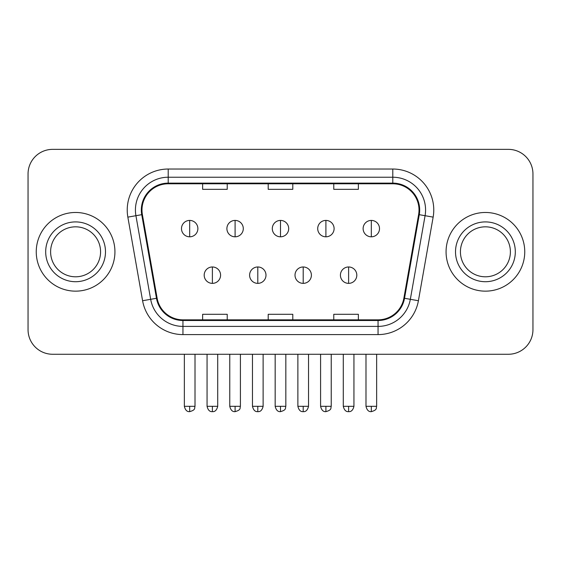 <?xml version="1.0" encoding="UTF-8"?>
<svg xmlns="http://www.w3.org/2000/svg" width="561" height="561" viewBox="0 0 561 561"><rect width="100%" height="100%" fill="white"/><g stroke="black" fill="none" stroke-linecap="round" stroke-linejoin="round"><path stroke-width="0.84" d="M36.248 251.812A39.34 39.34 0 0 0 75.588 291.152A39.34 39.34 0 0 0 114.935 251.812A39.34 39.34 0 0 0 75.588 212.472A39.34 39.34 0 0 0 36.248 251.812A39.34 39.34 0 0 0 75.588 291.152A39.34 39.34 0 0 0 114.935 251.812A39.34 39.34 0 0 0 75.588 212.472A39.34 39.34 0 0 0 36.248 251.812M446.065 251.812A39.34 39.34 0 0 0 485.412 291.152A39.34 39.34 0 0 0 524.752 251.812A39.34 39.34 0 0 0 485.412 212.472A39.34 39.34 0 0 0 446.065 251.812A39.34 39.34 0 0 0 485.412 291.152A39.34 39.34 0 0 0 524.752 251.812A39.34 39.34 0 0 0 485.412 212.472A39.34 39.34 0 0 0 446.065 251.812M141.982 210.01A26.227 26.227 0 0 1 168.209 183.784L392.791 183.784A26.227 26.227 0 0 1 418.618 214.568L403.878 298.172A26.227 26.227 0 0 1 378.051 319.84L182.949 319.84A26.227 26.227 0 0 1 157.122 298.172L142.382 214.568A26.227 26.227 0 0 1 141.982 210.01M141.323 210.01A26.886 26.886 0 0 0 141.73 214.681L156.477 298.284A26.886 26.886 0 0 0 182.949 320.499L378.051 320.499A26.886 26.886 0 0 0 404.523 298.284L419.27 214.681A26.886 26.886 0 0 0 392.791 183.124L168.209 183.124A26.886 26.886 0 0 0 141.323 210.01M127.852 217.128A40.981 40.981 0 0 1 168.209 169.029L392.791 169.029A40.981 40.981 0 0 1 433.148 217.128L418.408 300.731A40.981 40.981 0 0 1 378.051 334.594L182.949 334.594A40.981 40.981 0 0 1 142.592 300.731L127.852 217.128L135.923 215.705A32.783 32.783 0 0 1 168.209 177.227L392.791 177.227A32.783 32.783 0 0 1 425.077 215.705L410.336 299.308A32.783 32.783 0 0 1 378.051 326.397L182.949 326.397A32.783 32.783 0 0 1 150.664 299.308L135.923 215.705A32.783 32.783 0 0 1 135.425 210.01M532.95 173.945A24.586 24.586 0 0 0 508.364 149.359L52.636 149.359A24.586 24.586 0 0 0 28.05 173.945L28.05 329.679A24.586 24.586 0 0 0 52.636 354.264L508.364 354.264A24.586 24.586 0 0 0 532.95 329.679L532.95 173.945L532.95 329.679M268.207 183.784L268.207 189.33L292.793 189.33L292.793 183.784M202.633 183.784L202.633 189.33L227.226 189.33L227.226 183.784M333.774 183.784L333.774 189.33L358.367 189.33L358.367 183.784M292.793 319.84L292.793 314.293L268.207 314.293L268.207 319.84M227.226 319.84L227.226 314.293L202.633 314.293L202.633 319.84M358.367 319.84L358.367 314.293L333.774 314.293L333.774 319.84M28.05 173.945L28.05 329.679M508.364 149.359L52.636 149.359M52.636 354.264L508.364 354.264M189.681 220.417A8.198 8.198 0 0 0 181.491 228.615A8.198 8.198 0 0 0 189.681 236.812A8.198 8.198 0 0 0 197.879 228.615A8.198 8.198 0 0 0 189.681 220.417L189.681 236.812A8.198 8.198 0 0 0 197.879 228.615A8.198 8.198 0 0 0 189.681 220.417M212.388 266.973A8.198 8.198 0 0 0 204.19 275.171A8.198 8.198 0 0 0 212.388 283.368A8.198 8.198 0 0 0 220.585 275.171A8.198 8.198 0 0 0 212.388 266.973L212.388 283.368A8.198 8.198 0 0 0 220.585 275.171A8.198 8.198 0 0 0 212.388 266.973M235.094 220.417A8.198 8.198 0 0 0 226.896 228.615A8.198 8.198 0 0 0 235.094 236.812A8.198 8.198 0 0 0 243.292 228.615A8.198 8.198 0 0 0 235.094 220.417L235.094 236.812A8.198 8.198 0 0 0 243.292 228.615A8.198 8.198 0 0 0 235.094 220.417M280.5 220.417A8.198 8.198 0 0 0 272.302 228.615A8.198 8.198 0 0 0 280.5 236.812A8.198 8.198 0 0 0 288.698 228.615A8.198 8.198 0 0 0 280.5 220.417L280.5 236.812A8.198 8.198 0 0 0 288.698 228.615A8.198 8.198 0 0 0 280.5 220.417M325.906 220.417A8.198 8.198 0 0 0 317.708 228.615A8.198 8.198 0 0 0 325.906 236.812A8.198 8.198 0 0 0 334.104 228.615A8.198 8.198 0 0 0 325.906 220.417L325.906 236.812A8.198 8.198 0 0 0 334.104 228.615A8.198 8.198 0 0 0 325.906 220.417M371.319 220.417A8.198 8.198 0 0 0 363.121 228.615A8.198 8.198 0 0 0 371.319 236.812A8.198 8.198 0 0 0 379.509 228.615A8.198 8.198 0 0 0 371.319 220.417L371.319 236.812A8.198 8.198 0 0 0 379.509 228.615A8.198 8.198 0 0 0 371.319 220.417M257.794 266.973A8.198 8.198 0 0 0 249.603 275.171A8.198 8.198 0 0 0 257.794 283.368A8.198 8.198 0 0 0 265.991 275.171A8.198 8.198 0 0 0 257.794 266.973L257.794 283.368A8.198 8.198 0 0 0 265.991 275.171A8.198 8.198 0 0 0 257.794 266.973M303.206 266.973A8.198 8.198 0 0 0 295.009 275.171A8.198 8.198 0 0 0 303.206 283.368A8.198 8.198 0 0 0 311.397 275.171A8.198 8.198 0 0 0 303.206 266.973L303.206 283.368A8.198 8.198 0 0 0 311.397 275.171A8.198 8.198 0 0 0 303.206 266.973M348.612 266.973A8.198 8.198 0 0 0 340.415 275.171A8.198 8.198 0 0 0 348.612 283.368A8.198 8.198 0 0 0 356.81 275.171A8.198 8.198 0 0 0 348.612 266.973L348.612 283.368A8.198 8.198 0 0 0 356.81 275.171A8.198 8.198 0 0 0 348.612 266.973M100.573 251.812A24.986 24.986 0 0 0 75.588 226.826A24.986 24.986 0 0 0 50.609 251.812A24.986 24.986 0 0 0 75.588 276.797A24.986 24.986 0 0 0 100.573 251.812A24.986 24.986 0 0 1 75.588 276.797A24.986 24.986 0 0 1 50.609 251.812M510.391 251.812A24.986 24.986 0 0 0 485.412 226.826A24.986 24.986 0 0 0 460.427 251.812A24.986 24.986 0 0 0 485.412 276.797A24.986 24.986 0 0 0 510.391 251.812A24.986 24.986 0 0 1 485.412 276.797A24.986 24.986 0 0 1 460.427 251.812M392.791 169.029L392.791 183.124M135.923 215.705L141.73 214.681M182.949 334.594L182.949 320.499M378.051 320.499L378.051 334.594M404.523 298.284L418.408 300.731M142.592 300.731L156.477 298.284M419.27 214.681L433.148 217.128M168.209 169.029L168.209 183.124M189.681 406.318L184.359 406.318C185.284 410.112 187.058 411.893 189.681 411.641L189.681 406.318L195.011 406.318L195.011 354.264M212.388 406.318L207.058 406.318C207.991 410.112 209.765 411.893 212.388 411.641L212.388 406.318L217.717 406.318L217.717 354.264M235.094 406.318L229.765 406.318C230.697 410.112 232.471 411.893 235.094 411.641L235.094 406.318L240.417 406.318L240.417 354.264M280.5 406.318L275.171 406.318C276.103 410.112 277.877 411.893 280.5 411.641L280.5 406.318L285.83 406.318L285.83 354.264M325.906 406.318L320.583 406.318C321.509 410.112 323.283 411.893 325.906 411.641L325.906 406.318L331.235 406.318L331.235 354.264M371.319 406.318L365.989 406.318C366.922 410.112 368.696 411.893 371.319 411.641L371.319 406.318L376.641 406.318L376.641 354.264M257.794 406.318L252.471 406.318C253.397 410.112 255.171 411.893 257.794 411.641L257.794 406.318L263.123 406.318L263.123 354.264M303.206 406.318L297.877 406.318C298.81 410.112 300.584 411.893 303.206 411.641L303.206 406.318L308.529 406.318L308.529 354.264M348.612 406.318L343.283 406.318C344.216 410.112 345.99 411.893 348.612 411.641L348.612 406.318L353.942 406.318L353.942 354.264M105.489 251.812A29.901 29.901 0 0 0 75.588 221.911A29.901 29.901 0 0 0 45.686 251.812A29.901 29.901 0 0 0 75.588 281.713A29.901 29.901 0 0 0 105.489 251.812M515.314 251.812A29.901 29.901 0 0 0 485.412 221.911A29.901 29.901 0 0 0 455.511 251.812A29.901 29.901 0 0 0 485.412 281.713A29.901 29.901 0 0 0 515.314 251.812M184.359 406.318L184.359 354.264M195.011 406.318C194.26 407.966 196.147 409.846 189.681 411.641M207.058 406.318L207.058 354.264M217.717 406.318C216.784 410.112 215.01 411.893 212.388 411.641M229.765 406.318L229.765 354.264M240.417 406.318C239.666 407.966 241.56 409.846 235.094 411.641M275.171 406.318L275.171 354.264M285.83 406.318C285.072 407.966 286.966 409.846 280.5 411.641M320.583 406.318L320.583 354.264M331.235 406.318C330.485 407.966 332.371 409.846 325.906 411.641M365.989 406.318L365.989 354.264M376.641 406.318C375.891 407.966 377.784 409.846 371.319 411.641M252.471 406.318L252.471 354.264M263.123 406.318C262.19 410.112 260.416 411.893 257.794 411.641M297.877 406.318L297.877 354.264M308.529 406.318C307.603 410.112 305.829 411.893 303.206 411.641M343.283 406.318L343.283 354.264M353.942 406.318C353.009 410.112 351.235 411.893 348.612 411.641"/></g></svg>
